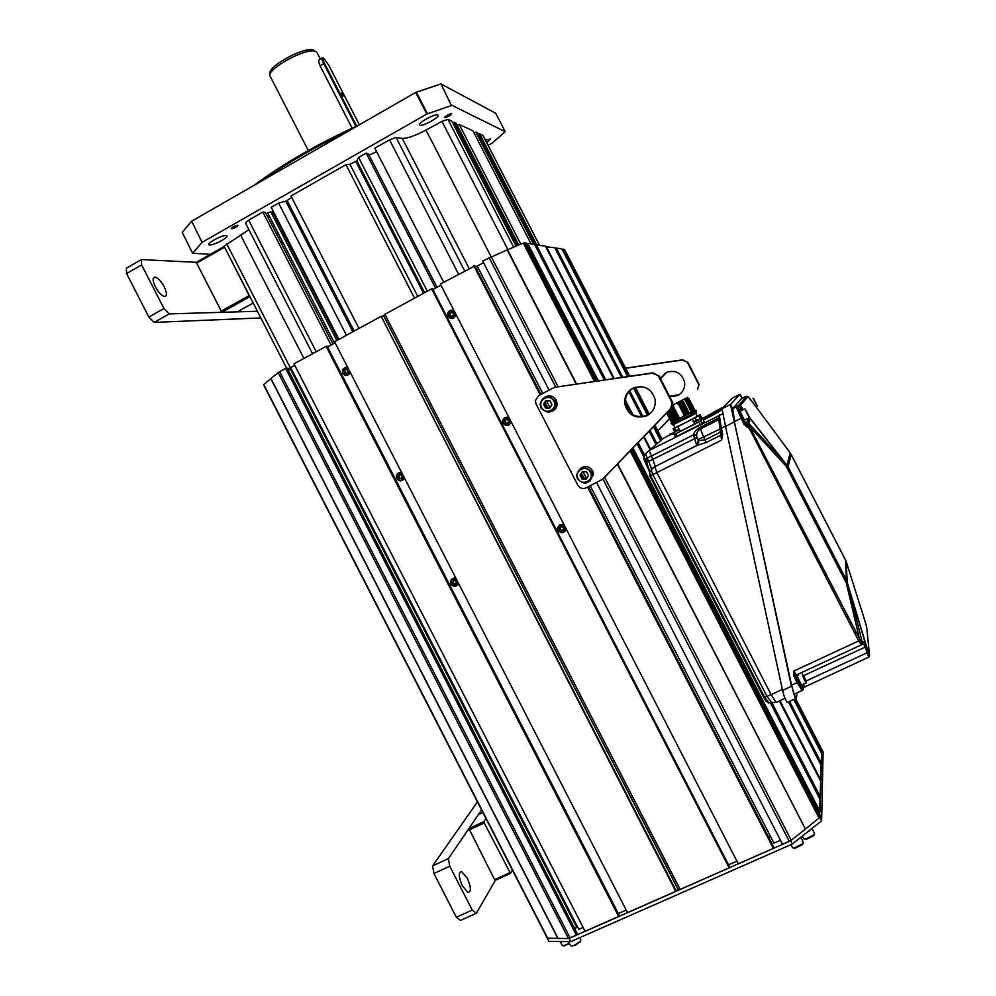 <?xml version="1.0" encoding="UTF-8"?>
<svg xmlns="http://www.w3.org/2000/svg" width="996" height="996" viewBox="0 0 996 996"><rect width="100%" height="100%" fill="white"/><g stroke="black" fill="none" stroke-linecap="round" stroke-linejoin="round"><path stroke-width="1.49" d="M270.327 73.841C265.608 67.255 305.996 45.355 313.815 50.298L314.512 50.734M308.287 150.508L270.314 76.568C264.426 69.994 307.552 46.364 315.881 51.618L317.201 52.888M319.89 59.411C318.334 59.349 318.384 61.466 320.04 65.736L352.111 128.16M359.27 168.175L360.315 167.502M444.826 117.03L445.299 117.615L444.938 116.893M358.934 125.048C317.674 143.86 282.802 163.917 254.316 185.194M449.657 100.783L449.009 100.833M349.11 130.7C315.608 146.624 286.487 163.369 261.724 180.936M452.022 105.364L505.209 131.696L495.734 113.283L441.016 83.975L451.437 105.551L441.016 83.975M416.378 92.167L415.706 92.416L426.823 114.054L427.508 113.793L416.378 92.167L440.419 84.137M415.706 92.416L191.693 221.199L202.101 242.451L191.693 221.199M182.218 232.367L192.614 253.233L182.218 232.367L191.369 221.523M280.162 237.21L278.482 237.832M418.332 95.952L417.685 96.263M488.115 145.366L492.273 143.038L505.209 131.696M192.614 253.233L210.256 254.354M192.788 252.984L202.101 242.451M426.823 114.054L202.425 242.14M427.508 113.793L451.437 105.551M357.576 162.161L356.456 162.697M287.919 202.064L286.699 202.91M273.215 212.957L271.92 213.991M269.356 216.132L267.961 217.327M280.548 241.854L282.341 241.43M285.591 240.609L287.184 240.185M303.282 235.218L304.689 234.732M376.949 202.586L378.044 202.014M419.789 125.21C422.478 126.741 439.958 117.117 438.003 115.175L437.754 114.976C435.215 113.332 417.486 123.081 419.503 124.986L419.789 125.21M486.783 142.789L490.679 139.004L485.413 140.137M221.598 240.609C225.494 238.318 227.287 236.712 226.988 235.766C225.084 234.994 220.763 236.388 214.028 239.949C210.144 242.227 208.351 243.833 208.65 244.767C210.592 245.526 214.899 244.132 221.598 240.609M451.674 113.656C448.175 114.403 445.872 115.71 444.789 117.578C448.275 116.831 450.578 115.524 451.674 113.656M233.151 226.901C229.852 229.441 230.823 229.553 236.052 227.225C239.364 224.673 238.405 224.573 233.151 226.901M282.702 234.981L283.997 233.96M284.993 235.915L283.387 236.338M293.384 212.708L293.471 216.095M370.475 189.975L371.558 189.377M291.741 212.746L292.749 211.463M293.16 215.497L295.264 216.381M361.498 169.806L360.44 170.441M360.888 168.598L359.83 169.27M360.988 171.511L362.046 170.876M361.311 169.432L360.266 170.104M478.379 134.385L479.549 133.725L482.96 135.468M536.67 244.779L479.549 133.725M378.829 203.545L377.758 204.143M305.809 236.911L304.465 237.509M289.749 245.178L288.317 245.95M283.138 243.012L281.382 243.472M286.661 368.246L224.063 246.199L248.913 229.69M312.557 353.729L245.489 223.004L248.676 220.141L262.832 212.061L265.459 212.447L332.963 343.981M331.058 345.014L262.832 212.061M334.519 343.122L267.613 212.758L270.837 211.874L336.847 340.495M338.267 339.723L272.294 211.152L272.929 210.666M338.964 339.337L271.198 207.293L278.606 203.072L285.79 201.142L352.845 331.78M346.446 335.266L278.606 203.072M354.14 331.07L287.122 200.507L291.704 197.445M358.958 328.443L290.969 196.013L345.973 164.664L349.907 164.278L355.784 161.389L423.537 293.26M414.548 298.153L345.973 164.664M417.785 296.397L349.907 164.278M424.62 292.675L356.805 160.667L358.597 157.468L366.192 153.135L368.383 153.795L436.995 287.321M427.321 291.206L358.597 157.468M435.551 288.105L366.192 153.135M369.068 155.127L376.637 151.728M443.718 282.266L374.832 148.205L389.523 139.826L396.059 137.448L402.284 138.407C407.19 138.593 415.095 135.805 426.002 130.065L441.95 121.388L447.914 119.383L451.798 121.151L516.077 246.124M452.719 122.931L454.064 122.172L456.031 123.068L518.742 245.004M517.497 245.526L454.064 122.172M457.289 125.521L459.268 124.537L472.876 130.7L531.08 243.846M520.796 244.145L459.268 124.537M473.984 132.854L475.827 132.045L477.582 132.842L535.387 245.215M533.557 244.257L475.827 132.045M547.539 938.332L548.759 941.419L570.72 941.643L792.044 844.172L821.625 820.866L823.107 751.756L821.538 748.98M821.675 748.967L819.459 818.04M792.044 844.172L790.886 840.5M617.371 464.124L805.415 829.07M790.363 840.91L568.716 938.469M558.021 938.307L270.949 378.48L278.195 372.566L285.665 368.383L287.234 368.171L577.145 933.414L576.41 935.256L285.665 368.383M570.72 941.643L569.102 938.481M821.625 820.866L819.969 817.641M383.485 315.471L678.176 889.602L676.047 890.548L381.319 316.591L383.36 315.483M381.319 316.591L675.811 891.42L627.555 912.697L334.544 341.753L380.659 316.628M335.092 342.823L327.535 346.932M326.09 346.359L327.186 346.247L619.176 915.249L618.715 916.594L326.09 346.359L294.007 363.839L585.15 931.397L618.715 916.594M294.841 365.445L287.645 368.968M291.156 368.545L288.28 370.213M576.41 935.256L568.43 938.493L558.084 938.419M626.198 910.07L618.304 913.556M347.031 372.99L345.674 372.915L344.74 371.097L345.687 369.516M583.096 927.413L578.788 929.318L290.72 367.698M574.567 928.372L577.705 927.201M270.962 378.517L263.703 384.655M270.8 378.592L557.872 938.419L547.327 938.17L263.504 384.643M476.723 269.393L478.815 269.069M576.149 383.983L507.163 249.847L482.699 261.027L549.082 390.146M542.758 393.445L477.283 266.106L483.558 262.683M477.283 266.106L475.366 266.741M587.615 487.081L773.369 848.405L738.31 863.868L440.381 284.084L474.93 265.92L540.977 394.379M432.899 289.55L440.929 285.167M431.666 288.84L432.538 288.852L729.421 866.62L729.184 867.877L680.193 889.49L384.854 314.338L431.666 288.84L729.184 867.877M384.979 314.599L383.46 315.421L678.288 889.565L679.87 888.855M769.124 838.171L770.169 835.793M805.166 829.295L791.247 840.226L782.595 844.334L596.604 482.562M473.884 265.832L540.181 394.79M544.376 402.957L546.978 408.036M580.855 473.922L583.419 478.914M736.928 861.191L728.524 864.902M562.852 530.233L560.96 530.109L560.013 528.254L560.648 527.258M545.397 402.982L547.825 407.7M581.54 473.287L583.967 478.018M588.424 486.683L773.543 846.762L773.369 848.405M780.49 840.226L773.929 843.126L590.217 485.774M586.557 478.665L582.971 471.681M550.041 407.625L546.455 400.641M564.471 249.398L629.733 376.214L564.471 249.448M564.433 249.386L562.367 249.772M627.592 376.525L561.956 248.975L556.291 248.029L555.195 248.626M621.467 377.422L554.772 247.78L545.659 246.659M821.588 749.129L821.625 751.034L820.555 751.519M556.291 248.029L622.761 377.235M629.721 390.756L643.067 416.702M650.027 430.222L656.999 443.768M789.654 701.582L821.327 763.135L820.194 763.633M633.468 387.954L647.537 415.282M653.413 426.711L660.609 440.693M793.849 699.64L821.563 753.486L821.327 763.135M563.4 249.212L628.825 376.351M634.552 387.494L648.57 414.722M654.285 425.815L661.444 439.734M794.92 699.155L821.625 751.034M650.587 449.221L644.026 436.46M632.784 414.622L625.413 400.305M614.183 378.468L546.219 246.361M628.837 391.739L641.748 416.838M649.118 431.168L656.028 444.59M788.521 702.093L821.264 765.712L820.903 780.254L780.03 700.823M816.185 772.485L816.035 771.489M605.742 379.7L536.296 244.717L545.435 246.236L613.524 378.567M536.296 244.717L535.051 245.402M598.384 380.771L527.656 243.285L534.541 244.431L604.248 379.912M527.656 243.285L526.336 244.008M507.201 249.921L523.286 243.099L525.801 242.974L596.803 380.995M632.946 447.963L820.119 811.815L820.405 800.099L770.481 703.039M646.641 462.318L645.035 459.206M643.976 457.139L637.054 443.693M631.028 449.943L819.982 817.268L820.032 814.965L631.838 449.109M779.457 701.097L820.866 781.574L820.48 797.124L772.149 703.188M647.923 461.708L646.329 458.596M644.574 455.197L638.1 442.61M625.376 401.6L631.701 413.9M643.553 436.945L650.089 449.644M820.119 811.815L818.724 812.425M819.982 817.268L805.453 829.07L617.62 463.862M576.522 383.933L507.487 249.71M820.48 797.124L819.173 797.696M454.736 312.644C454.786 318.06 452.645 319.218 448.312 316.106C448.262 310.69 450.404 309.532 454.736 312.644M453.554 314.462L452.595 312.607L450.565 312.52L449.495 314.288L450.441 316.143L452.47 316.23L453.554 314.462M454.288 311.163C451.313 309.395 449.109 310.092 447.652 313.292L448.013 316.33C450.989 319.542 453.529 319.23 455.633 315.383L455.72 313.939M451.91 310.154L453.865 310.329M456.517 315.483L452.383 318.533M452.508 316.18L451.001 316.106L450.055 314.263L451.088 312.545M509.803 419.814C509.84 425.205 507.674 426.325 503.329 423.188C503.291 417.797 505.458 416.664 509.803 419.814M508.607 421.607L507.661 419.752L505.607 419.64L504.524 421.383L505.47 423.238L507.524 423.35L508.607 421.607M509.354 418.308C506.005 416.44 503.739 417.324 502.544 420.959L503.005 423.362C506.354 426.724 508.944 426.238 510.774 421.893L510.774 421.084M505.582 417.386L508.782 417.2M511.434 422.354L508.632 425.192M507.649 423.151L505.956 423.051L504.997 421.196L505.968 419.665M564.931 527.096C564.956 532.462 562.777 533.557 558.407 530.37C558.383 525.004 560.561 523.921 564.931 527.096M563.724 528.876L562.777 527.009L560.711 526.872L559.615 528.602L560.561 530.457L562.628 530.594L563.724 528.876M564.458 525.564C560.86 523.635 558.557 524.631 557.586 528.552L558.059 530.507C561.682 533.968 564.296 533.383 565.915 528.727L565.89 528.341M559.379 525.166L563.748 524.17M566.4 529.337L564.856 531.528M349.521 370.948C348.426 375.343 346.222 376.015 342.898 372.99C342.338 368.458 344.143 366.976 348.289 368.532M347.99 371.408L347.044 369.578L345.077 369.479L344.031 371.209L344.965 373.027L346.944 373.127L347.99 371.408M347.766 367.524L342.5 369.516L342.636 373.176C345.164 376.177 347.554 376.115 349.82 372.99L350.094 372.043M346.098 367.138L347.48 366.964M350.729 373.301L347.442 375.231M403.691 476.499C402.583 480.844 400.355 481.491 397.006 478.441C396.47 473.934 398.288 472.478 402.446 474.084M402.135 476.935L401.201 475.104L399.209 474.98L398.163 476.686L399.097 478.516L401.089 478.64L402.135 476.935M401.911 473.038C399.284 472.141 397.441 472.976 396.396 475.553L396.732 478.603C399.608 481.778 402.085 481.541 404.164 477.906L404.239 477.57M399.234 472.739L401.488 472.204M404.75 478.553L402.434 480.296M401.276 478.341L399.72 478.242L398.786 476.424L399.657 475.005M457.911 582.15C456.778 586.47 454.537 587.08 451.188 584.005C450.653 579.51 452.483 578.091 456.678 579.734M456.355 582.573L455.409 580.743L453.404 580.593L452.346 582.274L453.292 584.104L455.284 584.254L456.355 582.573M456.118 578.651C453.23 577.717 451.337 578.688 450.453 581.564L450.889 584.129C453.964 587.403 456.479 587.092 458.446 583.195M452.47 578.688L455.558 577.556M458.82 583.905L457.425 585.25M455.57 583.818L453.827 583.681L452.894 581.851L453.678 580.606M563.25 945.789L569.612 943.722M560.275 941.531L562.254 945.416L563.537 945.777L569.388 943.287M796.227 840.873L801.407 836.802M793.551 848.131L794.758 848.393L802.403 844.633L803.037 843.525M790.936 844.658L792.48 847.658L793.949 848.119L802.639 843.849L803.274 842.243M571.567 945.963L575.24 945.391L580.307 941.32L574.817 945.042L571.866 945.939L570.559 945.565L568.529 941.618M580.618 940.921L580.083 942.116M580.867 939.826L580.307 941.32M807.395 832.071L812.512 828.037M804.793 839.255L805.976 839.516L813.62 835.781L814.242 834.685M803.685 838.545L805.166 839.255L813.857 834.997L814.479 833.428M643.839 456.342L644.101 459.579L649.691 472.291M649.927 474.233L649.753 475.901L763.521 697.063C765.451 700.674 766.596 702.155 766.945 701.495L767.804 702.429M768.912 702.902L764.492 697.063L650.562 475.602L649.517 472.565L651.185 469.988M650.039 471.768L646.504 462.381L648.732 461.322L647.139 458.21L644.898 459.268L643.864 456.293L645.52 453.74M718.739 419.378L721.54 440.17L722.723 434.293L721.627 434.43L720.32 428.367L718.714 416.714L719.747 414.983L718.452 415.457L718.701 419.055M703.4 420.113C717.929 412.469 723.258 409.331 719.386 410.701M725.474 426.164L721.403 428.218L719.336 415.419L722.673 413.738M718.614 418.046L700.325 427.272C696.241 429.674 693.951 432.227 693.44 434.916L696.789 445.449L698.333 440.655L705.081 439.921L720.158 432.339M669.573 435.09L663.71 438.053L649.106 450.478L718.963 415.718M696.951 437.58L652.741 459.368L655.194 466.34L652.741 468.132M700.325 427.272L700.449 428.94L718.763 419.64M720.419 428.865L703.587 437.007L700.449 428.94C697.437 430.708 696.204 433.322 696.764 436.771L697.798 439.622L703.587 437.007L706.251 442.51L720.905 435.165M698.756 440.581L697.424 445.299L654.82 466.713L696.789 445.449L706.251 442.51M722.324 438.103L721.627 434.443M847.16 582.1L846.339 583.034L847.521 583.482L846.438 580.095L845.492 560.038L791.198 454.662L788.048 466.763L846.438 580.095M749.527 417.884L786.218 464.472L786.118 466.128L787.039 465.393L788.048 466.763M862.026 644.499L861.241 644.599L861.926 643.292L749.938 427.222L748.569 423.2L749.689 421.221L749.104 418.133M861.938 644.711L862.536 643.354L847.521 583.482M864.752 620.396L866.682 627.094L869.57 655.729L866.196 645.981C864.839 642.358 863.856 640.926 863.258 641.71L862.536 643.354M845.94 561.258L846.874 563.661M846.139 561.321L845.492 560.038M785.832 446.955L791.198 454.662M743.377 409.68L740.601 405.322L747.909 396.508L754.059 404.202M787.039 465.393L786.218 464.472M861.241 644.599L859.05 641.548L859.959 640.814L846.339 583.034L786.118 466.128L749.689 426.711L748.619 427.122L747.125 423.051L748.569 423.2L781.997 459.405M748.619 427.122L859.05 641.548M744.622 420.374L745.083 423.649L743.937 424.284L748.544 427.969L746.116 422.18L747.075 421.694L747.125 423.051M793.6 673.109L794.148 676.757L795.256 675.985L793.862 671.03L793.6 673.109L794.31 673.122M796.949 693.029L796.451 698.445L793.924 694.262L791.571 685.186L730.516 404.451L739.904 394.329L742.082 398.064M796.451 698.445L794.957 697.374L791.571 685.186L797.161 682.596L802.141 690.465L802.838 690.091M796.028 676.359L796.14 675.201M803.511 687.95L804.482 687.078L803.461 687.228L803.374 688.41M796.725 674.84L796.19 676.496L796.314 675.126M796.626 675.114L797.323 676.035M862.897 642.918L861.465 644.823L796.377 675.002L793.862 671.03L858.701 640.926M849.401 590.255L866.196 645.981L865.126 646.616L862.947 642.818M862.835 643.08L863.258 641.71M798.568 675.462L797.896 674.404M865.126 646.616L866.396 646.541M868.251 652.206L867.118 652.766L867.84 654.745L868.786 653.812L847.223 582.311L846.202 561.52L865.785 623.633M868.948 656.999L867.84 654.745M747.224 419.067L748.058 422.927M748.93 426.985L749.229 428.367M745.07 396.844L746.303 396.308M745.83 396.52L741.883 398.176L732.695 408.671L730.516 404.451L722.025 408.746L732.234 398.213M737.787 405.721L736.517 406.493L738.123 407.003L738.397 405.671M740.165 411.298L737.737 407.451L742.045 417.772L734.687 421.532L732.695 408.671L736.131 406.941L743.937 424.284M740.85 414.087L742.904 418.121M742.045 417.772L746.651 426.923M743.452 409.642L742.194 408.024L740.974 408.422L742.219 410.265L743.24 409.493M740.974 408.422L739.107 404.974L746.552 396.184M749.751 398.412L790.226 452.881L786.902 465.219L749.54 417.424M787.973 702.13L787.101 702.529L784.201 696.378L782.557 690.427L791.447 686.319L734.401 421.906L725.511 426.375L722.025 408.746M741.796 409.655L742.941 409.082M788.807 672.387L788.683 673.483M782.557 690.427L725.511 426.375M749.689 421.221L748.195 420.822L747.996 418.694M702.504 418.544L722.561 407.401M669.897 434.057L673.358 432.924M721.926 409.207L703.064 419.465M673.856 433.895L669.611 434.966M677.554 403.94L682.895 401.176L677.554 403.94L677.019 402.894L672.798 405.048M686.207 398.014L677.019 402.894M686.182 397.989L672.798 405.023M690.315 406.555L689.12 406.878L689.431 407.476L692.768 405.932L689.655 407.924L690.191 408.958L691.373 408.621M688.049 398.3L685.086 400.006L691.386 412.244L684.103 415.307L685.746 414.062L683.567 414.274L684.987 412.581L688.336 411.336L685.211 413.029M685.086 400.006L688.062 398.338L687.539 397.304M689.244 404.476L691.174 402.845M688.709 403.442L690.427 401.4L687.302 403.33L686.991 402.733L690.104 400.778M688.186 402.409L686.804 403.193M673.831 405.833L672.325 406.605L673.831 405.833L673.296 404.799M679.434 402.982L678.214 403.878L680.405 403.679L678.749 404.924L680.928 404.712L679.284 405.957L681.463 405.745L679.82 407.003L681.999 406.791L680.355 408.036L682.534 407.825L680.89 409.082L683.069 408.87L681.426 410.115L683.605 409.904L681.961 411.149L684.14 410.95L682.497 412.195L684.675 411.983L683.032 413.228L684.987 412.581M686.232 414.996L677.778 419.279L677.143 418.034L678.786 416.789L676.608 417L678.251 415.755L669.947 419.565L669.424 418.544L675.761 415.357L677.18 413.676L675.226 414.324L676.645 412.643L674.69 413.278L676.11 411.597L674.155 412.244L675.574 410.564L673.62 411.211L675.039 409.518L673.084 410.165L674.504 408.485L672.561 409.132L673.968 407.451L672.026 408.099L673.433 406.405L672.213 406.841M675.761 415.357L677.716 414.71L676.296 416.39M678.052 418.27L679.322 417.822L678.139 418.432M685.746 414.062L688.859 412.369L689.17 412.966L686.057 414.66M688.336 411.336L688.634 411.933L685.522 413.626M684.14 410.95L687.265 409.256L687.564 409.854L684.451 411.547M684.675 411.983L687.8 410.29L688.099 410.887M683.605 409.904L686.73 408.211L687.041 408.821L683.916 410.514M683.069 408.87L686.194 407.177L686.505 407.775L683.38 409.468M682.534 407.825L685.659 406.144L685.97 406.742L682.845 408.435M681.999 406.791L685.124 405.098L685.435 405.696L682.31 407.389M681.463 405.745L684.588 404.065L684.899 404.662L681.774 406.356M680.928 404.712L684.053 403.031L684.364 403.629L681.239 405.31M680.168 403.231L683.293 401.55L683.829 402.583L680.704 404.276M683.517 401.986L680.405 403.679M677.778 419.279L671.329 422.254L670.781 421.196L670.482 420.598L676.832 417.436M677.143 418.034L670.781 421.196M676.608 417L670.258 420.163L669.947 419.565M676.072 415.955L669.723 419.129M675.537 414.921L669.188 418.108L668.889 417.511L675.226 414.324M675.002 413.888L668.665 417.075L668.353 416.477L674.69 413.278M674.466 412.842L668.129 416.042L667.83 415.444L674.155 412.244M673.931 411.809L667.606 415.008L667.295 414.423L673.62 411.211M673.396 410.763L667.071 413.987L666.772 413.39L673.084 410.165M672.86 409.73L666.785 412.842M668.192 411.385L672.561 409.132M672.325 408.696L669.25 410.29M670.694 408.783L672.026 408.099M675.039 409.518L667.432 413.415M682.808 401.413L678.214 403.878M683.343 402.446L678.749 404.924M683.879 403.492L679.284 405.957M684.414 404.525L679.82 407.003M688.112 398.325L685.211 400.081L689.058 398.736L685.696 400.218M673.433 406.405L672.039 407.14M673.968 407.451L669.984 409.518M674.504 408.485L667.494 412.095M685.92 400.666L686.232 401.264L689.369 399.334L686.767 402.297L690.116 400.803M688.161 399.421L685.746 401.127M686.232 401.264L687.539 401.077M688.697 400.454L687.265 401.6M689.232 401.488L687.788 402.633M687.302 403.33L688.585 403.168L687.838 404.376L691.187 402.857M677.18 413.676L669.561 417.536M684.949 405.559L680.355 408.036M685.485 406.605L680.89 409.082M686.007 407.638L681.426 410.115M686.543 408.671L681.961 411.149M675.574 410.564L667.967 414.448M676.11 411.597L668.503 415.481M676.645 412.643L669.026 416.515M689.867 402.733L688.311 403.679M687.838 404.376L689.108 404.202L688.361 405.409L691.71 403.89L688.896 406.443L692.232 404.899M690.29 403.542L688.834 404.725M688.361 405.409L689.63 405.248M690.938 404.799L689.357 405.758M691.349 405.596L692.245 404.924M689.879 406.804L688.946 407.339M678.239 418.619L679.322 417.822M687.078 409.717L682.497 412.195M687.614 410.75L683.032 413.228M688.149 411.796L683.567 414.274M688.684 412.83L684.103 415.307M677.716 414.71L670.084 418.569M678.251 415.755L670.619 419.602M678.786 416.789L671.155 420.636M691.996 406.866L689.481 408.372M692.394 407.663L691.212 408.372L693.079 406.555L689.967 408.522M690.191 408.958L690.502 409.555L693.614 407.588L690.502 409.555M690.925 408.883L690.016 409.418M692.519 407.899L691.834 408.348M690.726 409.991L691.037 410.589L694.361 409.032M692.955 408.684L690.552 410.452M692.369 409.381L693.079 408.92M691.037 410.589L694.374 409.057M691.261 411.037L691.573 411.634L694.959 410.19L691.573 411.634M693.502 409.705L691.075 411.485M692.905 410.414L693.639 409.941M692.232 413.9L692.768 414.934L690.813 415.992M693.241 414.722L692.706 413.676L695.905 411.784L696.441 412.817L692.768 414.934M697.486 422.503L680.243 431.368L677.79 426.599L695.034 417.735L696.316 420.225M700.923 420.76L694.71 424.059L692.232 419.279M700.848 420.947L699.902 421.495M702.84 419.03L704.11 421.495L702.08 423.512L700.113 424.57L698.831 422.08L699.777 421.557M698.831 422.08L698.121 422.441M696.976 423.014L677.504 432.862M676.371 433.434L674.877 434.156M674.778 434.194L680.243 431.368M702.678 419.192L700.026 414.672L698.719 415.867L701.184 420.636M702.08 423.512L700.786 421.009M700.113 424.57L675.35 437.007L674.068 434.517M676.944 436.285L675.662 433.795M701.595 419.304L700.449 417.336L701.595 419.304M675.886 430.795L674.516 428.118L677.79 426.599M697.113 416.154L700.026 414.672M698.719 415.867L695.034 417.735M674.927 427.458L673.059 428.641L674.516 428.118M695.669 413.352L697.2 416.34L684.987 422.964L675.027 427.645L673.495 424.682M681.974 417.212L694.162 411.199M688.659 413.776L686.817 414.685M681.252 417.523L678.015 419.204M672.524 422.292L681.924 417.237M690.826 416.017L672.611 424.993L672.076 423.96L690.29 414.983L690.826 416.017M679.384 429.712L673.284 432.787M676.247 430.26L674.466 431.256L676.433 430.023M700.972 420.86L700.113 419.192L693.851 422.391L696.042 420.075L700.039 419.204M744.522 420.212L739.928 411.423M744.834 408.945L749.428 417.735M747.473 413.153L748.345 415.556L747.473 413.153M748.332 415.021L746.726 411.858M753.051 398.201L757.358 406.094L753.051 398.375M755.466 402.023L756.275 404.164L755.155 402.185M801.494 685.086L797.124 676.122M804.37 677.691L803.224 676.558L805.378 680.729L804.37 677.691M366.814 180.151L365.744 180.774M363.976 177.338L365.046 176.703M362.395 171.549L361.324 172.184M364.075 174.823L363.017 175.458M659.277 376.139L652.255 373.151L554.523 387.32L652.928 372.853L659.277 376.139L672.748 402.758L671.167 408.298L602.916 479.113L585.959 487.916C582.548 489.223 579.834 488.314 577.829 485.189L536.01 403.841L535.325 400.753L538.537 395.649L554.523 387.32M658.63 376.451L671.59 401.625L672.138 403.168L670.557 408.721L602.07 479.798M580.606 474.32L583.718 479.064M544.389 402.845L546.592 408.011M632.871 388.228C626.932 391.702 624.206 396.869 624.716 403.766C628.127 415.332 635.548 419.304 646.989 415.668C653.264 411.983 655.953 406.517 655.057 399.247C651.247 388.228 643.852 384.556 632.871 388.228M633.73 387.818L633.618 387.88C627.692 391.328 624.99 396.495 625.488 403.355C628.887 414.884 636.282 418.83 647.674 415.208L648.745 414.61M586.457 478.815C583.071 478.217 581.452 476.2 581.602 472.751M548.634 408.123C545.547 406.38 544.7 403.878 546.119 400.629M625.575 368.147L682.696 359.805L688.024 362.544L682.235 360.017L625.637 368.283M687.564 362.756L698.383 383.759L698.831 385.041L697.511 389.685L698.831 385.041M669.835 418.357L657.821 430.807M669.897 396.769L677.766 395.524C683.032 392.436 685.285 387.855 684.551 381.792C681.364 372.604 675.176 369.541 665.988 372.629L660.385 378.293M666.648 372.305L660.609 378.717M669.661 396.308L679.197 394.677M669.997 418.332L657.858 430.895M688.024 362.544L699.254 384.755M553.863 401.214C558.27 409.07 545.447 415.706 541.637 407.563C537.23 399.732 550.029 393.059 553.863 401.214M551.933 404.613L549.991 400.828L545.796 400.604L543.555 404.164L545.509 407.949L549.692 408.173L551.933 404.613M554.884 400.703L555.78 404.413C552.693 413.253 547.75 414.423 540.965 407.937L540.069 404.003C543.281 395.362 548.223 394.267 554.884 400.703M545.982 396.582C550.327 395.001 553.764 396.196 556.303 400.168L557.2 403.853C556.976 407.576 555.145 410.078 551.697 411.36M590.416 472.316C594.824 480.172 581.938 486.683 578.128 478.528C573.708 470.685 586.582 464.148 590.416 472.316M588.474 475.677L586.52 471.892L582.311 471.643L580.058 475.167L582 478.952L586.208 479.213L588.474 475.677M591.425 471.768L592.296 474.98C589.495 484.156 584.54 485.45 577.419 478.852L576.522 475.441C579.46 466.439 584.415 465.207 591.425 471.768M580.531 468.332C585.299 465.319 589.346 466.153 592.645 470.859L593.529 474.059L589.881 481.13M356.705 126.056L324.472 63.346C322.443 59.088 322.243 57.432 323.899 58.391L328.792 65.3L359.369 124.799M341.354 92.952L342.998 96.164L341.354 92.952M355.983 126.38L323.712 63.582C321.72 59.486 321.347 57.569 322.58 57.83M126.542 273.551L126.38 268.198L141.407 259.583L141.619 264.911L126.542 273.551L148.84 317.064L154.143 322.393L260.852 317.923M141.619 264.911L163.966 308.523L169.233 313.902L154.143 322.393M169.233 313.902L257.429 311.25M163.966 308.523L148.84 317.064M253.196 303.008L237.334 311.848L221.884 312.321L196.249 262.309L141.407 259.583M164.24 286.836C167.179 293.222 167.166 296.422 164.216 296.435C161.252 295.364 158.289 292.127 155.314 286.736C152.388 280.324 152.388 277.125 155.339 277.149C158.314 278.233 161.29 281.457 164.24 286.836M481.578 809.922L448.387 858.639L449.769 866.221L433.932 873.504L432.613 865.898L477.445 801.867M433.932 873.504L456.355 917.266L460.55 920.416L476.387 913.27L495.398 880.265L510.512 873.392L484.218 822.982L483.932 821.576L485.973 818.5M448.387 858.639L432.613 865.898M449.769 866.221L472.253 910.095L456.355 917.266M472.253 910.095L476.387 913.27M467.286 878.136L461.634 871.6C458.309 872.222 458.558 877.003 462.393 885.954L468.033 892.491C471.357 891.818 471.108 887.038 467.286 878.136M220.963 311.325L249.174 295.563L249.66 296.098M249.174 295.563L224.374 246.809M221.884 312.321L249.934 296.646M196.249 262.309L224.187 246.435M196.324 263.293L224.424 247.332M512.392 870.018L510.512 873.392M495.398 880.265L494.626 879.642L509.753 872.77M494.626 879.642L468.892 828.548L478.366 814.628L482.898 812.512M468.892 828.548L483.932 821.576M469.166 829.954L484.218 822.982M359.892 166.681L358.772 167.204M268.049 217.489L269.219 216.244M271.111 223.453L272.705 222.656M275.618 221.199L277.075 220.477M292.475 210.953L291.554 212.36M290.035 206.172L288.554 206.521M301.551 228.619L300.12 229.055M300.033 225.669L298.788 226.466M375.218 196.511L374.135 197.096M371.545 192.079L372.641 191.481M278.631 234.209L276.751 234.446M281.644 232.927L282.976 231.968M296.584 222.17L297.792 221.299M295.339 219.743L297.032 219.817M278.98 224.187L277.498 224.859M274.523 226.216L272.904 226.964M288.13 202.474L286.923 202.748M298.389 222.469L297.157 223.278M277.311 220.938L275.83 221.61M272.867 222.967L271.236 223.714M482.823 135.219L539.434 245.24M226.69 243.759L290.297 367.748M303.929 358.423L240.795 235.367M248.676 220.141L316.205 351.737M389.523 139.826L458.571 274.174M396.059 137.448L464.646 270.862M469.116 268.422L402.284 138.407M491.053 256.595L426.002 130.065M441.95 121.388L507.873 249.548M447.914 119.383L513.625 247.145M279.652 371.657L570.123 938.02M278.195 372.566L568.43 938.493M576.871 927.575L290.359 368.981M547.75 938.357L263.703 384.381M791.247 840.226L604.647 477.321M558.009 386.622L491.128 256.557M789.28 841.383L602.978 479.051M555.631 386.971L489.086 257.553M821.663 749.278L795.692 698.794M654.907 425.168L662.091 439.124L654.895 425.18M649.268 414.236L635.361 387.22L649.28 414.224M547.713 249.971L613.847 378.517M625.388 400.927L632.248 414.286M643.79 436.709L650.338 449.433M779.744 700.96L816.21 771.85M524.444 242.75L595.645 381.157M523.286 243.099L594.4 381.344M630.157 450.852L819.16 818.301M796.153 840.935L797.286 840.3M807.295 832.158L809.213 831.025M764.492 697.063L766.908 696.304L772.112 703.188M650.562 475.602L652.828 474.544L766.908 696.304L771.116 694.648L776.183 702.441L776.967 702.08M721.54 440.17L656.887 472.59L654.82 466.713L651.222 469.925L652.828 474.544L656.887 472.59L771.116 694.648L782.346 689.456M696.69 435.19L693.44 434.916L647.139 458.21L645.557 453.678L649.106 450.478L652.741 459.368L648.732 461.322L651.72 469.24M722.723 434.293L721.403 428.218L720.32 428.355M696.316 443.494L698.731 442.286M719.996 431.592L720.917 431.131M733.678 417.486L734.164 419.739M718.714 419.59L700.711 428.666M697.823 439.572L698.333 440.655M663.747 438.041L660.684 440.63M694.324 438.937L696.963 437.605L694.337 438.975M700.474 428.903L699.678 429.301M794.148 676.757L797.161 682.596L798.257 681.824C801.245 687.439 802.938 689.755 803.349 688.784L802.041 684.912M868.574 653.189L868.674 654.223M854.917 633.556L855.962 633.07M803.349 688.784L803.548 687.439M796.19 676.496L795.256 675.985L798.257 681.824M803.56 675.662L865.275 647.089L867.118 652.766L806.1 680.965M805.154 686.53L803.262 684.352M851.953 627.816L852.999 627.331M844.235 610.324L843.201 610.809M847.135 615.951L846.102 616.437M846.538 617.308L847.584 616.823M849.476 622.998L850.522 622.512M736.517 406.493L737.737 407.451M741.31 410.726L738.945 405.061L740.601 405.322M747.909 396.508L746.402 396.271M732.172 398.251L739.904 394.329L741.883 398.176M744.809 408.958L749.44 417.959M745.133 409.07L749.54 417.648M756.375 404.027L755.404 402.048M753.35 398.475L757.346 406.069M802.241 673.931L806.411 682.845M802.129 674.068C803.486 678.338 804.942 681.177 806.511 682.584C805.166 678.313 803.697 675.475 802.129 674.068M652.928 372.853L652.255 373.151M324.472 63.346L320.04 65.736M317.027 52.564L320.401 59.113M289.948 206.035L288.479 206.384M300.008 225.606L298.763 226.403M372.616 191.431L371.52 192.029M278.942 224.125L277.473 224.81M274.498 226.167L272.879 226.901M296.771 219.307L294.878 218.834M482.923 135.294L539.496 245.253M821.65 749.204L795.717 698.794M547.788 250.008L613.91 378.517M625.388 400.828L632.348 414.348M643.827 436.671L650.376 449.408M779.793 700.935L816.185 771.676M456.429 315.334L455.633 315.383M350.517 372.878L349.82 372.99M564.309 946.013L563.537 945.777M802.403 844.633L802.639 843.849M794.758 848.393L793.949 848.119M800.871 837.549L803.324 842.33M572.65 946.175L571.866 945.939M579.747 937.672L580.905 939.913M813.62 835.781L813.857 834.997M805.976 839.516L805.166 839.255M802.328 836.067L803.722 838.794M812.051 828.709L814.529 833.515M768.202 702.84L776.183 702.441L784.948 698.395M694.237 438.738L695.943 437.879M847.285 582.61L868.549 653.115M846.924 581.34L845.928 560.835M845.691 560.375L790.998 454.213M788.135 450.005L752.366 401.874M803.423 688.995L802.141 690.465L793.924 694.262M794.957 697.374L794.086 694.536M868.786 653.849C869.682 655.343 869.695 656.426 868.811 657.074L804.382 687.128M740.812 395.362L741.983 398.114M733.23 416.851L733.915 417.834M749.764 398.437L747.784 396.371M795.68 698.582L787.101 702.529M674.529 431.492L673.059 428.666M671.877 422.08C671.441 423.375 667.606 426.686 682.746 418.843C698.059 411.36 697.586 409.979 694.586 410.464M701.956 417.461L702.803 419.104M673.284 432.799L674.143 434.443M679.197 429.712L676.222 430.322L673.645 432.55M749.552 417.673L744.311 420.312M757.097 406.268L756.026 406.804M757.358 406.094L753.511 398.412M802.353 673.981L806.536 682.621L801.207 685.223M624.716 403.766L625.488 403.355M557.2 403.853L555.78 404.413M593.529 474.059L592.296 474.98M321.845 58.254L318.894 59.997M155.339 277.149L153.247 278.345M459.716 872.484L461.634 871.6"/></g></svg>
